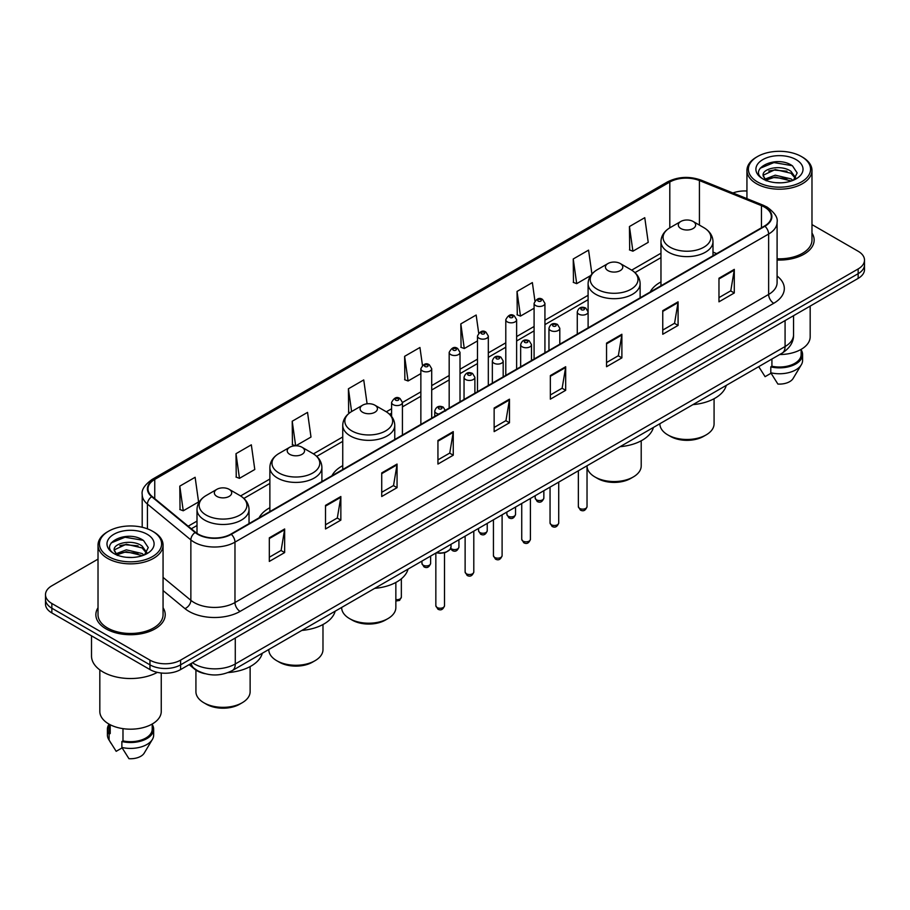 <?xml version="1.0" encoding="UTF-8"?>
<svg xmlns="http://www.w3.org/2000/svg" width="910" height="910" viewBox="0 0 910 910"><rect width="100%" height="100%" fill="white"/><g stroke="black" fill="none" stroke-linecap="round" stroke-linejoin="round"><path stroke-width="1.36" d="M269.872 507.723A38.3 22.113 0 0 0 259.088 517.824M342.74 465.658A38.3 22.113 0 0 0 331.957 475.759M660.967 281.929A38.3 22.113 0 0 0 650.184 292.03M204.886 673.662A21.681 12.512 180 0 1 194.547 669.077L189.155 664.63M98.018 559.127L51.847 585.79A21.681 12.512 0 0 0 45.5 594.639L45.5 604.081A21.681 12.512 0 0 0 51.847 612.931L149.957 669.567A21.681 12.512 0 0 0 180.612 669.567L858.153 278.392A21.681 12.512 0 0 0 864.5 269.542L864.5 264.821A21.681 12.512 0 0 1 858.153 273.671A21.681 12.512 0 0 0 864.5 264.821L864.5 260.101A21.681 12.512 0 0 0 858.153 251.251L811.982 224.599M45.5 594.639A21.681 12.512 0 0 0 51.847 603.489L149.957 660.125A21.681 12.512 0 0 0 180.612 660.125L180.612 664.846L858.153 273.671L180.612 664.846A21.681 12.512 0 0 1 149.957 664.846A21.681 12.512 0 0 0 180.612 664.846L180.612 669.567M51.847 603.489L51.847 608.21L149.957 664.846L51.847 608.21A21.681 12.512 0 0 1 45.5 599.36A21.681 12.512 0 0 0 51.847 608.21L51.847 612.931M98.018 607.732A34.682 20.02 0 0 0 95.857 614.694A34.682 20.02 0 0 0 106.015 628.856A34.682 20.02 0 0 0 143.814 633.201A34.682 20.02 0 0 0 165.222 614.694A34.682 20.02 0 0 0 163.061 607.732A34.682 20.02 0 0 1 165.222 614.694A34.682 20.02 0 0 1 143.814 633.201A34.682 20.02 0 0 1 106.015 628.856A34.682 20.02 0 0 1 95.857 614.694A34.682 20.02 0 0 1 98.018 607.732M764.536 207.127A23.125 13.354 180 0 1 771.316 216.557A23.125 13.354 180 0 1 764.536 225.999L230.89 534.102A23.125 13.354 180 0 1 195.593 532.316L152.163 496.507A23.125 13.354 180 0 1 147.989 488.852A23.125 13.354 180 0 1 154.757 479.411L669.806 182.045A23.125 13.354 180 0 1 699.426 180.555L761.454 205.626A23.125 13.354 180 0 1 764.536 207.127M764.946 206.888A23.706 13.684 0 0 0 761.784 205.353L699.756 180.282A23.706 13.684 0 0 0 669.407 181.807L154.347 479.172A23.706 13.684 0 0 0 151.697 496.701L195.127 532.509A23.706 13.684 0 0 0 231.299 534.341L764.946 226.237A23.706 13.684 0 0 0 764.946 206.888M269.314 537.821L269.314 561.424L284.648 552.575L284.648 528.972L269.314 537.821M269.314 557.238L281.122 550.413L284.58 529.756A5.779 3.333 -120 0 0 284.648 528.972M281.019 550.482L284.648 552.575M325.518 505.368L325.518 528.972L340.852 520.122L340.852 496.519L325.518 505.368M325.518 524.786L337.326 517.972L340.784 497.304A5.779 3.333 -120 0 0 340.852 496.519M337.223 518.029L340.852 520.122M381.722 472.916L381.722 496.519L397.056 487.669L397.056 464.066L381.722 472.916M381.722 492.333L393.529 485.519L396.999 464.851A5.779 3.333 -120 0 0 397.056 464.066M393.427 485.576L397.056 487.669M437.938 440.474L437.938 464.066L453.26 455.216L453.26 431.624L437.938 440.474M437.938 459.88L449.745 453.066L453.203 432.409A5.779 3.333 -120 0 0 453.26 431.624M449.631 453.123L453.26 455.216M718.968 278.221L718.968 301.824L734.29 292.974L734.29 269.371L718.968 278.221M718.968 297.627L730.776 290.813L734.233 270.156A5.779 3.333 -120 0 0 734.29 269.371M730.662 290.881L734.29 292.974M662.753 310.674L662.753 334.266L678.087 325.416L678.087 301.824L662.753 310.674M662.753 330.08L674.56 323.266L678.03 302.598A5.779 3.333 -120 0 0 678.087 301.824M674.458 323.323L678.087 325.416M606.549 343.115L606.549 366.719L621.883 357.869L621.883 334.266L606.549 343.115M606.549 362.533L618.356 355.719L621.814 335.051A5.779 3.333 -120 0 0 621.883 334.266M618.254 355.776L621.883 357.869M550.345 375.568L550.345 399.171L565.679 390.322L565.679 366.719L550.345 375.568M550.345 394.986L562.152 388.172L565.611 367.503A5.779 3.333 -120 0 0 565.679 366.719M562.05 388.229L565.679 390.322M494.141 408.021L494.141 431.624L509.463 422.775L509.463 399.171L494.141 408.021M494.141 427.438L505.949 420.613L509.407 399.956A5.779 3.333 -120 0 0 509.463 399.171M505.846 420.682L509.463 422.775M777.094 260.021A34.682 20.02 0 0 0 814.143 240.047A34.682 20.02 0 0 0 811.982 233.074A34.682 20.02 0 0 1 814.143 240.047A34.682 20.02 0 0 1 777.094 260.021M180.612 660.125L858.153 268.95A21.681 12.512 0 0 0 864.5 260.101M746.939 191.02A21.681 12.512 0 0 0 732.903 192.977M295.852 445.786L310.992 437.05L307.534 412.389L292.212 421.239L292.451 444.694M235.997 453.692L239.466 478.341L254.789 469.492L251.331 444.831L235.997 453.692L236.247 477.147M179.793 486.133L183.251 510.794L198.585 501.945L195.127 477.284L179.793 486.133L180.043 509.6M478.683 333.06L476.158 315.031L460.824 323.88L461.074 347.347M534.921 300.835L532.361 282.589L517.028 291.439L517.278 314.894M591.921 274.012L588.565 250.136L573.232 258.986L573.482 282.441M629.447 226.533L632.905 251.194L648.227 242.344L644.769 217.683L629.447 226.533L629.686 249.988M367.094 403.812L363.738 379.936L348.416 388.786L348.655 412.241M422.456 365.376L419.942 347.483L404.62 356.333L404.87 379.788M404.62 356.333L408.078 380.994L420.864 373.612M408.078 380.994L404.62 379.697M460.824 323.88L464.282 348.541L477.477 340.932M464.282 348.541L460.824 347.256M517.028 291.439L520.486 316.089L534.09 308.24M520.486 316.089L517.028 314.803M573.232 258.986L576.701 283.647L590.715 275.548M576.701 283.647L573.232 282.35M632.905 251.194L629.447 249.897M349.861 412.696L348.416 412.15M348.416 388.786L351.601 411.548M295.397 445.798L292.212 444.603M292.212 421.239L295.648 445.786M239.466 478.341L235.997 477.056M183.251 510.794L179.793 509.498M757.495 181.932A31.076 17.938 0 0 0 801.437 181.932A31.076 17.938 0 0 0 801.437 156.554L802.461 157.146A32.521 18.769 0 0 1 811.982 170.42A32.521 18.769 0 0 1 791.905 187.767A32.521 18.769 0 0 1 756.472 183.695A32.521 18.769 0 0 1 746.939 170.42A32.521 18.769 0 0 1 756.472 157.146L757.495 156.554A31.076 17.938 0 0 0 757.495 181.932M777.094 258.77A32.521 18.769 0 0 0 811.982 240.047L811.982 170.42M779.699 354.536A30.712 17.734 0 0 0 810.173 336.802L810.173 306.101M775.513 182.66L781.019 182.819M764.718 179.202L775.229 175.186L791.017 178.872L792.928 180.407M765.685 180.203L775.229 177.063L791.359 180.988M763.126 175.243L765.833 180.339M763.16 175.744C761.397 168.475 781.337 164.153 791.017 171.376L795.704 177.859M763.228 176.199L763.683 174.982L775.229 169.567L791.017 173.253L795.34 178.349M793.486 180.18L797.171 172.934L792.508 165.893C775.968 154.006 746.598 169.669 763.558 179.27L764.4 179.782M796.125 159.625A23.558 13.604 0 0 0 762.796 159.625A23.558 13.604 0 0 0 762.796 178.861A23.558 13.604 0 0 0 796.125 178.861A23.558 13.604 0 0 0 796.125 159.625M758.735 366.639L765.094 376.672L771.054 373.225M766.186 180.817L763.194 176.017M771.919 359.029L771.919 366.241A21.681 12.512 0 0 0 801.141 354.513L801.141 349.372M802.461 157.146L801.437 156.554A31.076 17.938 0 0 0 757.495 156.554M771.919 366.241L770.793 366.889L770.793 372.781L777.868 384.043A14.458 8.349 0 0 0 793.122 378.469L801.323 364.762A23.125 13.354 0 0 0 802.586 360.405L802.586 354.513A23.125 13.354 0 0 0 801.141 349.861M770.793 372.781A23.125 13.354 0 0 0 801.323 364.762M770.793 366.889A23.125 13.354 0 0 0 802.586 354.513M760.112 168.259L773.944 162.583L792.189 165.677M768.757 171.012L773.944 170.068L786.968 171.194M768.757 178.508L773.944 177.564L786.968 178.679M659.875 423.719L659.875 423.832A27.095 15.641 0 0 0 667.815 434.9L670.374 436.368A23.489 13.559 0 0 0 703.589 436.368L706.137 434.9A27.095 15.641 0 0 0 714.077 423.832L714.077 398.728M670.374 436.368L667.815 434.9A27.095 15.641 0 0 0 706.137 434.9M680.851 228.535A8.668 5.005 0 0 0 693.113 228.535A8.668 5.005 0 0 0 693.113 221.46L703.874 227.671A23.899 13.798 0 0 1 703.874 247.19A23.899 13.798 0 0 1 670.079 247.19A23.899 13.798 0 0 1 670.079 227.671C664.198 231.174 661.16 235.815 660.967 241.605A26.015 15.015 0 0 0 668.588 252.229A26.015 15.015 0 0 0 696.935 255.482A26.015 15.015 0 0 0 712.996 241.605C712.803 235.815 709.766 231.174 703.874 227.671L693.113 221.46A8.668 5.005 0 0 0 680.851 221.46A8.668 5.005 0 0 0 680.851 228.535M692.942 404.632A39.744 22.943 0 0 0 726.271 385.385M587.03 466.307A27.095 15.641 0 0 0 594.958 476.965L597.506 478.444A23.489 13.559 0 0 0 630.721 478.444L633.28 476.965A27.095 15.641 0 0 0 641.209 465.897L641.209 440.793M597.506 478.444L594.958 476.965A27.095 15.641 0 0 0 633.28 476.965M607.982 270.611A8.668 5.005 0 0 0 620.245 270.611A8.668 5.005 0 0 0 620.245 263.525L631.017 269.747A23.899 13.798 0 0 1 631.017 289.255A23.899 13.798 0 0 1 597.222 289.255A23.899 13.798 0 0 1 597.21 269.747C591.329 273.239 588.292 277.88 588.099 283.67A26.015 15.015 0 0 0 595.72 294.294A26.015 15.015 0 0 0 624.067 297.547A26.015 15.015 0 0 0 640.128 283.67C639.935 277.88 636.898 273.239 631.017 269.747L620.245 263.525A8.668 5.005 0 0 0 607.982 263.525A8.668 5.005 0 0 0 607.982 270.611M620.074 446.696A39.744 22.943 0 0 0 653.403 427.45M341.648 607.448L341.648 607.562A27.095 15.641 0 0 0 349.588 618.629L352.147 620.097A23.489 13.559 0 0 0 385.351 620.097L387.91 618.629A27.095 15.641 0 0 0 395.85 607.562L395.85 582.457M352.147 620.097L349.588 618.629A27.095 15.641 0 0 0 387.91 618.629M362.612 412.264A8.668 5.005 0 0 0 374.886 412.264A8.668 5.005 0 0 0 374.886 405.189L385.647 411.4A23.899 13.798 0 0 1 385.647 430.919A23.899 13.798 0 0 1 351.851 430.919A23.899 13.798 0 0 1 351.851 411.4C345.971 414.903 342.922 419.544 342.74 425.334A26.015 15.015 0 0 0 350.35 435.947A26.015 15.015 0 0 0 378.708 439.212A26.015 15.015 0 0 0 394.758 425.334C394.576 419.544 391.527 414.903 385.647 411.4L374.886 405.189A8.668 5.005 0 0 0 362.612 405.189A8.668 5.005 0 0 0 362.612 412.264M374.715 588.361A39.744 22.943 0 0 0 408.044 569.114M268.791 649.512L268.791 649.626A27.095 15.641 0 0 0 276.72 660.694L279.279 662.161A23.489 13.559 0 0 0 312.494 662.161L315.042 660.694A27.095 15.641 0 0 0 322.982 649.626L322.982 624.522M279.279 662.161L276.72 660.694A27.095 15.641 0 0 0 315.042 660.694M289.755 454.34A8.668 5.005 0 0 0 302.018 454.34A8.668 5.005 0 0 0 302.018 447.254L312.778 453.476A23.899 13.798 0 0 1 312.79 453.476A23.899 13.798 0 0 1 312.778 472.984A23.899 13.798 0 0 1 278.983 472.984A23.899 13.798 0 0 1 278.983 453.476C273.102 456.968 270.065 461.609 269.872 467.399A26.015 15.015 0 0 0 277.493 478.023A26.015 15.015 0 0 0 305.84 481.276A26.015 15.015 0 0 0 321.901 467.399C321.708 461.609 318.671 456.968 312.79 453.476L302.018 447.254A8.668 5.005 0 0 0 289.755 447.254A8.668 5.005 0 0 0 289.755 454.34M301.847 630.425A39.744 22.943 0 0 0 335.176 611.179M195.923 670.101L195.923 691.691A27.095 15.641 0 0 0 203.863 702.759L206.411 704.238A23.489 13.559 0 0 0 239.626 704.238L242.185 702.759A27.095 15.641 0 0 0 250.125 691.691L250.125 666.586M206.411 704.238L203.863 702.759A27.095 15.641 0 0 0 242.185 702.759M216.887 496.405A8.668 5.005 0 0 0 229.149 496.405A8.668 5.005 0 0 0 229.149 489.318L239.921 495.54A23.899 13.798 0 0 1 239.921 515.049A23.899 13.798 0 0 1 206.126 515.049A23.899 13.798 0 0 1 206.126 495.54C200.234 499.033 197.197 503.674 197.004 509.463A26.015 15.015 0 0 0 204.625 520.088A26.015 15.015 0 0 0 232.983 523.341A26.015 15.015 0 0 0 249.033 509.463C248.839 503.674 245.802 499.033 239.921 495.54L229.149 489.318A8.668 5.005 0 0 0 216.887 489.318A8.668 5.005 0 0 0 216.887 496.405M228.148 672.558A39.744 22.943 0 0 0 262.319 653.243M108.563 556.579A31.076 17.938 0 0 0 152.505 556.579A31.076 17.938 0 0 0 152.505 531.212L153.528 531.804A32.521 18.769 0 0 1 163.061 545.079A32.521 18.769 0 0 1 142.984 562.425A32.521 18.769 0 0 1 107.539 558.353A32.521 18.769 0 0 1 98.018 545.079A32.521 18.769 0 0 1 107.539 531.804L108.563 531.212A31.076 17.938 0 0 0 108.563 556.579M98.018 545.079L98.018 614.694A32.521 18.769 0 0 0 107.539 627.98A32.521 18.769 0 0 0 142.984 632.04A32.521 18.769 0 0 0 163.061 614.694L163.061 545.079M91.512 635.828L91.512 655.996A39.016 22.534 0 0 0 102.944 671.933A39.016 22.534 0 0 0 157.35 672.365M99.827 669.896L99.827 711.461A30.712 17.734 0 0 0 108.825 723.996A30.712 17.734 0 0 0 142.29 727.841A30.712 17.734 0 0 0 161.252 711.461L161.252 673.013M126.592 557.307L132.098 557.466M115.786 553.849L126.308 549.833L142.085 553.53L143.996 555.066M116.753 554.861L126.308 551.71L142.438 555.635M114.205 549.89L116.901 554.986M114.239 550.402C112.476 543.122 132.416 538.811 142.085 546.034L146.783 552.518M114.307 550.846L114.762 549.64L126.308 544.214L142.085 547.911L146.408 553.007M144.553 554.827L148.25 547.581L143.575 540.551C127.047 528.664 97.666 544.328 114.637 553.928L115.479 554.44M147.204 534.284A23.558 13.604 0 0 0 113.875 534.284A23.558 13.604 0 0 0 113.875 553.519A23.558 13.604 0 0 0 147.204 553.519A23.558 13.604 0 0 0 147.204 534.284M108.859 724.019L108.859 729.16A21.681 12.512 0 0 0 110.212 733.517L110.212 724.758M108.859 724.519A23.125 13.354 0 0 0 107.414 729.16L107.414 735.064A23.125 13.354 0 0 0 108.677 739.42A23.125 13.354 0 0 0 109.098 740.069L116.173 751.319L122.133 747.884M109.098 740.069L109.098 734.165L110.212 733.517M107.414 729.16A23.125 13.354 0 0 0 109.098 734.165M117.265 555.475L114.273 550.664M122.987 728.648L122.987 740.899A21.681 12.512 0 0 0 152.22 729.16L152.22 724.019M153.528 531.804L152.505 531.212A31.076 17.938 0 0 0 108.563 531.212M122.987 740.899L121.872 741.536L121.872 747.44L128.947 758.69A14.458 8.349 0 0 0 144.201 753.127L152.391 739.42A23.125 13.354 0 0 0 153.665 735.064L153.665 729.16A23.125 13.354 0 0 0 152.22 724.519M121.872 747.44A23.125 13.354 0 0 0 152.391 739.42M121.872 741.536A23.125 13.354 0 0 0 153.665 729.16M111.191 542.906L125.023 537.23L143.257 540.335M119.836 545.67L125.023 544.726L138.047 545.841M119.836 553.166L125.023 552.222L138.047 553.337M192.465 662.73A28.904 16.687 0 0 0 194.41 663.97A28.904 16.687 0 0 0 235.28 663.97L785.08 346.539A28.904 16.687 0 0 0 793.554 334.743C793.759 341.91 789.937 348.052 782.088 353.16L232.289 670.579A14.458 8.349 60 0 0 235.28 663.97L235.28 638.001M785.08 320.582L785.08 346.539A14.458 8.349 60 0 1 782.088 353.16M191.293 663.401A14.458 9.669 129.5 0 0 193.819 668.099L189.428 664.482M858.153 278.392L858.153 268.95M149.957 669.567L149.957 660.125M777.094 276.026A36.127 20.862 180 0 1 773.739 303.292L240.092 611.395A7.223 4.175 60 0 1 234.973 602.545L768.631 294.442A28.904 16.687 0 0 0 777.094 282.646L777.094 222.222A28.904 16.687 180 0 1 768.631 234.029A7.223 4.175 -120 0 0 764.946 226.237M240.092 611.395A36.127 20.862 180 0 1 188.996 611.395A36.127 20.862 180 0 1 184.946 608.608L163.061 590.567M195.127 532.509A7.223 4.834 129.5 0 0 190.861 539.903L190.861 600.316A28.904 16.687 0 0 0 194.103 602.545A28.904 16.687 0 0 0 234.973 602.545L234.973 542.133A28.904 16.687 180 0 1 190.861 539.903L147.431 504.083A28.904 16.687 180 0 1 142.199 494.517L142.199 527.265M777.094 222.222C778.061 217.718 774.74 212.678 767.13 207.116L763.331 205.273A7.223 3.39 112 0 0 761.784 205.353M763.331 205.273L701.303 180.203C689.336 175.96 677.973 176.574 667.223 182.045A7.223 4.175 60 0 1 669.407 181.807M154.347 479.172A7.223 4.175 -120 0 0 152.163 479.411C144.667 484.802 141.346 489.83 142.199 494.517M151.697 496.701A7.223 4.834 129.5 0 0 147.431 504.083L147.431 528.835M701.303 180.203A7.223 3.39 112 0 0 699.756 180.282M231.299 534.341A7.223 4.175 60 0 1 234.973 542.133L768.631 234.029L768.631 294.442A7.223 4.175 60 0 0 773.739 303.292M163.061 577.384L190.861 600.316A7.223 4.834 -50.5 0 1 184.946 608.608M154.757 479.411L154.757 498.646M761.454 205.626L761.454 227.784M699.426 180.555L699.426 225.111M716.705 253.617L712.996 252.115M669.806 182.045L669.806 227.83M660.967 253.23L631.677 270.145M588.099 295.306L544.931 320.229M534.09 326.485L516.63 336.563M505.789 342.831L488.317 352.909M477.477 359.166L460.016 369.255M449.176 375.512L431.704 385.601M420.864 391.857L402.425 402.504M391.584 408.761L386.318 411.798M342.74 436.959L313.45 453.874M269.872 479.035L240.593 495.939M197.004 521.1L188.177 526.196M494.141 408.772L509.407 399.956M550.345 376.319L565.611 367.503M606.549 343.866L621.814 335.051M662.753 311.413L678.03 302.598M718.968 278.972L734.233 270.156M437.938 441.213L453.203 432.409M381.722 473.666L396.999 464.851M325.518 506.119L340.784 497.304M269.314 538.572L284.58 529.756M587.03 506.642C585.596 510.544 583.378 511.682 580.375 510.066L578.351 506.642A4.334 2.502 0 0 0 579.625 508.417A4.334 2.502 0 0 0 584.345 508.952A4.334 2.502 0 0 0 587.03 506.642L587.03 465.772M578.862 314.155A5.414 3.128 180 0 1 577.27 311.937C578.658 307.489 581.49 306.204 585.778 308.069L588.11 311.937A5.414 3.128 180 0 1 584.766 314.826A5.414 3.128 180 0 1 578.862 314.155M583.97 308.251A1.809 1.046 0 0 0 581.41 308.251A1.809 1.046 0 0 0 581.41 309.73A1.809 1.046 0 0 0 583.97 309.73A1.809 1.046 0 0 0 583.97 308.251M558.717 522.988C557.295 526.879 555.077 528.027 552.063 526.412L550.049 522.988A4.334 2.502 0 0 0 551.312 524.751A4.334 2.502 0 0 0 556.044 525.298A4.334 2.502 0 0 0 558.717 522.988L558.717 482.118M550.55 330.489A5.414 3.128 180 0 1 548.957 328.283C550.345 323.835 553.178 322.549 557.466 324.415L559.798 328.283A5.414 3.128 180 0 1 556.454 331.172A5.414 3.128 180 0 1 550.55 330.489M555.657 324.597A1.809 1.046 0 0 0 553.109 324.597A1.809 1.046 0 0 0 553.109 326.064A1.809 1.046 0 0 0 555.657 326.064A1.809 1.046 0 0 0 555.657 324.597M530.416 539.323C528.983 543.225 526.765 544.373 523.762 542.747L521.737 539.323A4.334 2.502 0 0 0 523.011 541.097A4.334 2.502 0 0 0 527.732 541.643A4.334 2.502 0 0 0 530.416 539.323L530.416 498.464M522.238 346.835A5.414 3.128 180 0 1 520.657 344.628C522.044 340.181 524.877 338.884 529.154 340.761L531.497 344.628A5.414 3.128 180 0 1 528.153 347.518A5.414 3.128 180 0 1 522.238 346.835M527.356 340.932A1.809 1.046 0 0 0 524.797 340.932A1.809 1.046 0 0 0 524.797 342.41A1.809 1.046 0 0 0 527.356 342.41A1.809 1.046 0 0 0 527.356 340.932M502.104 555.669C500.671 559.57 498.452 560.708 495.45 559.093L493.436 555.669A4.334 2.502 0 0 0 494.699 557.443A4.334 2.502 0 0 0 499.431 557.978A4.334 2.502 0 0 0 502.104 555.669L502.104 514.81M493.937 363.181A5.414 3.128 180 0 1 492.344 360.963C493.732 356.515 496.564 355.23 500.853 357.095L503.185 360.963A5.414 3.128 180 0 1 499.84 363.852A5.414 3.128 180 0 1 493.937 363.181M499.044 357.277A1.809 1.046 0 0 0 496.485 357.277A1.809 1.046 0 0 0 496.485 358.756A1.809 1.046 0 0 0 499.044 358.756A1.809 1.046 0 0 0 499.044 357.277M473.791 572.015C472.37 575.916 470.151 577.054 467.137 575.438L465.124 572.015A4.334 2.502 0 0 0 466.398 573.789A4.334 2.502 0 0 0 471.118 574.324A4.334 2.502 0 0 0 473.791 572.015L473.791 531.156M465.624 379.527A5.414 3.128 180 0 1 464.043 377.309C465.431 372.861 468.263 371.576 472.54 373.441L474.884 377.309A5.414 3.128 180 0 1 471.539 380.198A5.414 3.128 180 0 1 465.624 379.527M470.743 373.623A1.809 1.046 0 0 0 468.184 373.623A1.809 1.046 0 0 0 468.184 375.102A1.809 1.046 0 0 0 470.743 375.102A1.809 1.046 0 0 0 470.743 373.623M444.512 605.73C443.09 609.632 440.872 610.769 437.869 609.154L435.845 605.73A4.334 2.502 0 0 0 437.118 607.505A4.334 2.502 0 0 0 441.839 608.051A4.334 2.502 0 0 0 444.512 605.73L444.512 552.757M438.825 414.061A5.414 3.128 180 0 1 436.345 413.242A5.414 3.128 180 0 1 434.764 411.024C436.152 406.577 438.984 405.291 443.261 407.157L445.604 411.024M441.464 407.339A1.809 1.046 0 0 0 438.904 407.339A1.809 1.046 0 0 0 438.904 408.817A1.809 1.046 0 0 0 441.464 408.817A1.809 1.046 0 0 0 441.464 407.339M436.584 552.632A10.84 6.256 0 0 0 451.019 546.728L451.019 544.294M447.584 551.301A10.112 5.835 180 0 1 436.402 552.734M536.445 499.829A4.334 2.502 0 0 0 541.177 500.375A4.334 2.502 0 0 0 543.85 498.054C542.417 501.956 540.199 503.093 537.196 501.478L535.182 498.054A4.334 2.502 0 0 0 536.445 499.829M544.931 352.796L544.931 303.349A5.414 3.128 180 0 1 541.587 306.238A5.414 3.128 180 0 1 535.683 305.567A5.414 3.128 180 0 1 534.09 303.349L534.09 359.052M538.231 301.142A1.809 1.046 0 0 0 540.79 301.142A1.809 1.046 0 0 0 540.79 299.663A1.809 1.046 0 0 0 538.231 299.663A1.809 1.046 0 0 0 538.231 301.142M508.144 516.175A4.334 2.502 0 0 0 512.865 516.709A4.334 2.502 0 0 0 515.538 514.4C514.116 518.302 511.898 519.439 508.883 517.824L506.87 514.4A4.334 2.502 0 0 0 508.144 516.175M516.63 369.141L516.63 319.694A5.414 3.128 180 0 1 513.285 322.584A5.414 3.128 180 0 1 507.37 321.912A5.414 3.128 180 0 1 505.789 319.694L505.789 375.398M509.93 317.488A1.809 1.046 0 0 0 512.478 317.488A1.809 1.046 0 0 0 512.478 316.009A1.809 1.046 0 0 0 509.93 316.009A1.809 1.046 0 0 0 509.93 317.488M479.832 532.509A4.334 2.502 0 0 0 484.552 533.055A4.334 2.502 0 0 0 487.237 530.746C485.803 534.648 483.585 535.785 480.582 534.17L478.558 530.746A4.334 2.502 0 0 0 479.832 532.509M488.317 385.476L488.317 336.04A5.414 3.128 180 0 1 484.973 338.929A5.414 3.128 180 0 1 479.07 338.247A5.414 3.128 180 0 1 477.477 336.04L477.477 391.732M481.617 333.822A1.809 1.046 0 0 0 484.177 333.822A1.809 1.046 0 0 0 484.177 332.355A1.809 1.046 0 0 0 481.617 332.355A1.809 1.046 0 0 0 481.617 333.822M450.746 548.241A4.334 2.502 0 0 0 451.531 548.855A4.334 2.502 0 0 0 456.251 549.401A4.334 2.502 0 0 0 458.924 547.081C457.502 550.982 455.284 552.131 452.27 550.516L450.575 548.616M460.016 401.822L460.016 352.386A5.414 3.128 180 0 1 456.661 355.275A5.414 3.128 180 0 1 450.757 354.593A5.414 3.128 180 0 1 449.176 352.386L449.176 408.078M453.316 350.168A1.809 1.046 0 0 0 455.864 350.168A1.809 1.046 0 0 0 455.864 348.689A1.809 1.046 0 0 0 453.316 348.689A1.809 1.046 0 0 0 453.316 350.168M423.218 565.201A4.334 2.502 0 0 0 427.939 565.747A4.334 2.502 0 0 0 430.623 563.426C429.19 567.328 426.972 568.466 423.969 566.85L421.944 563.426A4.334 2.502 0 0 0 423.218 565.201M431.704 418.168L431.704 368.721A5.414 3.128 180 0 1 428.36 371.621A5.414 3.128 180 0 1 422.456 370.939A5.414 3.128 180 0 1 420.864 368.721L420.864 424.424M425.004 366.514A1.809 1.046 0 0 0 427.563 366.514A1.809 1.046 0 0 0 427.563 365.035A1.809 1.046 0 0 0 425.004 365.035A1.809 1.046 0 0 0 425.004 366.514M395.85 599.565A4.334 2.502 0 0 0 401.344 597.153L399.57 600.418L395.85 601.032M402.425 435.071L402.425 402.447A5.414 3.128 180 0 1 399.08 405.337A5.414 3.128 180 0 1 393.177 404.654A5.414 3.128 180 0 1 391.584 402.447L391.584 416.439M395.725 400.229A1.809 1.046 0 0 0 398.284 400.229A1.809 1.046 0 0 0 398.284 398.751A1.809 1.046 0 0 0 395.725 398.751A1.809 1.046 0 0 0 395.725 400.229M232.289 670.579C220.664 676.426 209.027 676.426 197.402 670.579L193.819 668.099M793.554 334.743L793.554 315.69M667.223 182.045L152.163 479.411M660.967 257.632L634.975 272.636M588.099 299.697L544.931 324.62M534.09 330.887L516.63 340.966M505.789 347.222L488.317 357.311M477.477 363.568L460.016 373.657M449.176 379.914L431.704 389.992M420.864 396.26L402.425 406.895M391.584 413.163L389.616 414.3M342.74 441.361L316.748 456.365M269.872 483.426L243.88 498.43M197.004 525.502L191.316 528.79M759.952 368.686L758.724 366.65M746.939 198.653L746.939 170.42M712.996 255.767L712.996 241.605M660.967 285.808L660.967 241.605M680.851 221.46L670.079 227.671M640.128 297.832L640.128 283.67M588.099 311.652L588.099 283.67M607.982 263.525L597.21 269.747M394.758 439.496L394.758 425.334M342.74 469.526L342.74 425.334M362.612 405.189L351.851 411.4M321.901 481.561L321.901 467.399M269.872 511.602L269.872 467.399M289.755 447.254L278.983 453.476M249.033 523.625L249.033 509.463M197.004 533.362L197.004 509.463M216.887 489.318L206.126 495.54M111.031 743.345L108.677 739.42M578.351 506.642L578.351 470.788M577.27 334.118L577.27 311.937M588.11 327.862L588.11 311.937M550.049 522.988L550.049 487.123M548.957 350.464L548.957 328.283M559.798 344.208L559.798 328.283M521.737 539.323L521.737 503.469M520.657 366.81L520.657 344.628M531.497 360.553L531.497 344.628M493.436 555.669L493.436 519.815M492.344 383.155L492.344 360.963M503.185 376.899L503.185 360.963M465.124 572.015L465.124 536.161M464.043 399.49L464.043 377.309M474.884 393.234L474.884 377.309M435.845 605.73L435.845 553.064M434.764 416.405L434.764 411.024M451.019 546.728L450.052 549.469L445.752 552.381L440.224 553.291L436.22 552.848M543.85 498.054L543.85 490.706M544.931 303.349L542.599 299.481C539.448 297.217 536.616 298.503 534.09 303.349M535.182 498.054L535.182 495.711M515.538 514.4L515.538 507.052M516.63 319.694L514.286 315.827C511.147 313.563 508.315 314.849 505.789 319.694M506.87 514.4L506.87 512.057M487.237 530.746L487.237 523.386M488.317 336.04L485.986 332.173C482.835 329.898 480.002 331.195 477.477 336.04M478.558 530.746L478.558 528.403M458.924 547.081L458.924 539.732M460.016 352.386L457.673 348.519C454.534 346.244 451.701 347.529 449.176 352.386M430.623 563.426L430.623 556.078M431.704 368.721L429.372 364.853C426.221 362.589 423.389 363.875 420.864 368.721M421.944 563.426L421.944 561.083M401.344 597.153L401.344 578.805M402.425 402.447L400.093 398.58C396.942 396.305 394.11 397.602 391.584 402.447"/></g></svg>
